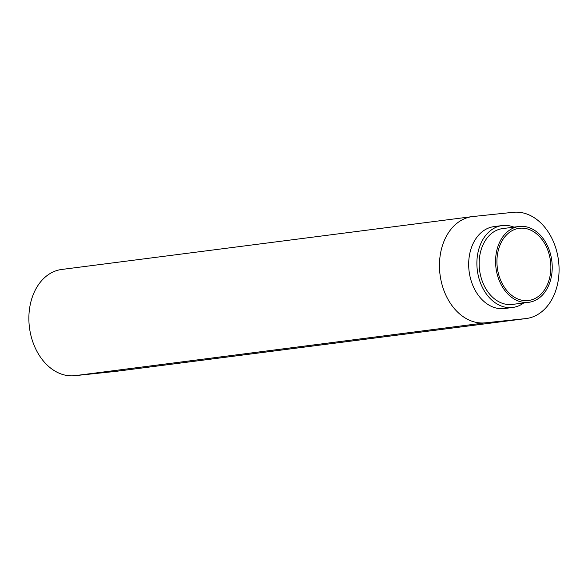 <?xml version="1.0" encoding="UTF-8"?>
<svg xmlns="http://www.w3.org/2000/svg" width="588" height="588" viewBox="0 0 588 588"><rect width="100%" height="100%" fill="white"/><g stroke="black" fill="none" stroke-linecap="round" stroke-linejoin="round"><path stroke-width="0.88" d="M550.544 261.609A36.39 26.783 -97.3 0 1 528.546 300.49A36.39 26.783 -97.3 0 1 497.257 267.187A36.39 26.783 -97.3 0 1 519.255 228.306A36.39 26.783 -97.3 0 1 550.544 261.609M528.781 302.313L512.361 304.422A38.227 28.136 -97.3 0 1 479.492 269.444A38.227 28.136 -97.3 0 1 502.593 228.6L519.02 226.483A38.227 28.136 -97.3 0 1 551.889 261.469A38.227 28.136 -97.3 0 1 528.781 302.313A38.227 28.136 -97.3 0 1 495.912 267.327A38.227 28.136 -97.3 0 1 519.02 226.483M502.203 225.564L493.993 226.623A41.285 30.385 82.7 0 0 469.04 270.737A41.285 30.385 82.7 0 0 504.541 308.516L512.751 307.458A41.285 30.385 -97.3 0 1 477.25 269.679A41.285 30.385 -97.3 0 1 502.203 225.564A41.285 30.385 -97.3 0 1 513.978 227.137M526.253 318.534L115.667 371.396A53.515 39.389 -97.3 0 1 114.983 371.476L74.676 375.695A53.515 39.389 -97.3 0 1 29.4 327.104A53.515 39.389 -97.3 0 1 61.696 269.466L472.282 216.605A53.515 39.389 -97.3 0 1 472.965 216.524L513.265 212.305A53.515 39.389 -97.3 0 1 558.6 261.359A53.515 39.389 -97.3 0 1 526.253 318.534A53.515 39.389 -97.3 0 1 525.569 318.615L485.262 322.834A53.515 39.389 -97.3 0 1 439.986 274.243A53.515 39.389 -97.3 0 1 472.282 216.605M523.739 302.96A41.285 30.385 -97.3 0 1 512.751 307.458M114.983 371.476L525.569 318.615M74.676 375.695L485.262 322.834"/></g></svg>

